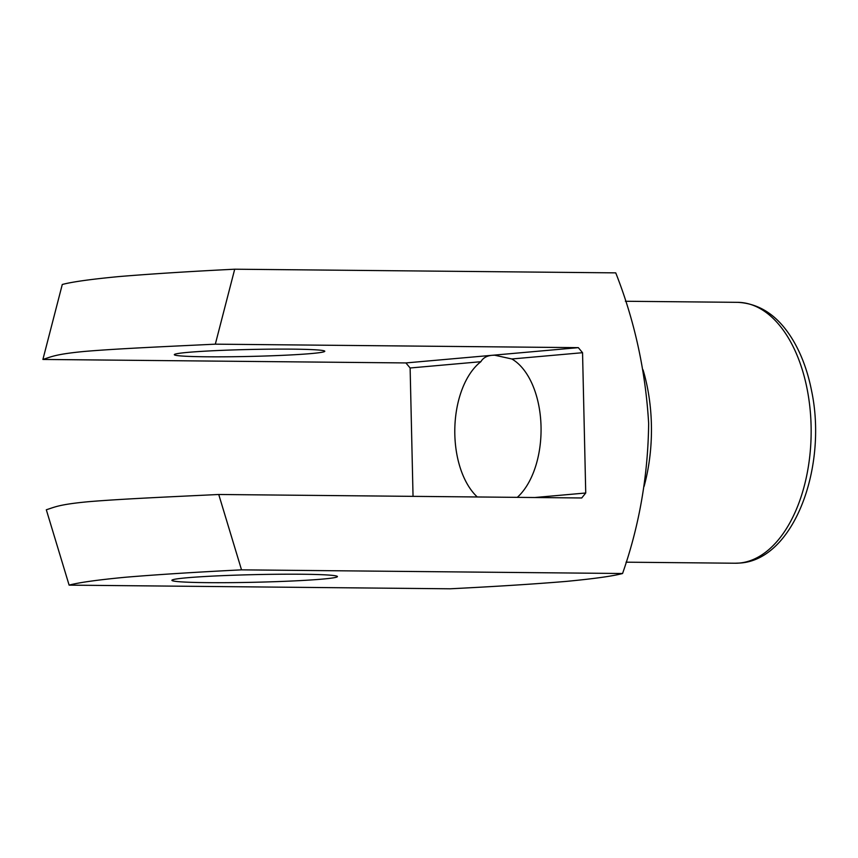 <?xml version="1.0" encoding="UTF-8"?>
<svg xmlns="http://www.w3.org/2000/svg" width="858" height="858" viewBox="0 0 858 858"><rect width="100%" height="100%" fill="white"/><g stroke="black" fill="none" stroke-linecap="round" stroke-linejoin="round"><path stroke-width="1.29" d="M477.284 496.964A75.257 43.136 90.6 0 1 454.837 427.863A75.257 43.136 90.6 0 1 480.866 361.711L410.124 367.985L413.041 496.353M480.866 361.711C483.043 357.925 486.797 355.78 492.117 355.298L405.898 362.934L410.124 367.985M218.736 494.487L241.527 569.851C196.053 572.125 157.475 574.581 125.804 577.209C97.587 579.89 78.689 582.539 69.112 585.135L46.311 509.77C54.783 507.153 58.666 504.461 88.846 501.673C121.396 498.938 172.78 496.707 218.736 494.487L581.735 497.972L585.735 492.996L534.749 497.522M69.112 585.135L450.139 588.792C495.613 586.518 534.191 584.062 565.872 581.434C594.09 578.742 612.987 576.104 622.565 573.509C639.339 525.546 648.037 475.525 648.648 423.434C645.581 370.956 634.62 320.763 615.744 272.865L234.706 269.208L215.326 344.165C168.822 346.418 117.224 348.648 84.77 351.415C55.277 354.182 51.212 356.864 42.9 359.448L405.898 362.934M42.9 359.448L62.28 284.491C72.029 281.874 90.937 279.236 119.015 276.566C150.976 273.916 189.532 271.46 234.706 269.208M186.829 577.788A82.786 3.818 178.7 0 0 171.986 580.147A82.786 3.818 178.7 0 0 254.751 582.26A82.786 3.818 178.7 0 0 337.344 576.394A82.786 3.818 178.7 0 0 277.649 574.259A82.786 3.818 178.7 0 0 186.829 577.788M241.527 569.851L622.565 573.509M585.735 492.996L582.55 352.702L578.324 347.651L215.326 344.165M578.324 347.651L492.117 355.298L494.637 355.201L511.818 358.976A75.257 43.136 90.6 0 1 540.969 424.463A75.257 43.136 90.6 0 1 517.299 497.35M311.218 353.56A75.257 3.475 -1.3 0 1 226.995 356.789A75.257 3.475 -1.3 0 1 174.313 354.676A75.257 3.475 -1.3 0 1 187.881 352.37A75.257 3.475 -1.3 0 1 272.115 349.142A75.257 3.475 -1.3 0 1 324.796 351.254A75.257 3.475 -1.3 0 1 311.218 353.56M582.55 352.702L511.818 358.976M643.05 369.852A130.448 74.764 90.6 0 1 644.079 486.432M739.339 563.062A130.448 74.764 -89.4 0 0 811.153 429.826A130.448 74.764 -89.4 0 0 737.633 302.338C760.199 303.517 778.71 316.216 793.157 340.444C801.726 354.965 807.893 371.879 811.657 391.194C827.638 467.535 793.779 559.716 739.993 563.041L735.134 563.223A130.448 74.764 -89.4 0 0 739.339 563.062M626.04 562.183L735.134 563.223M625.375 301.265L737.633 302.338"/></g></svg>
